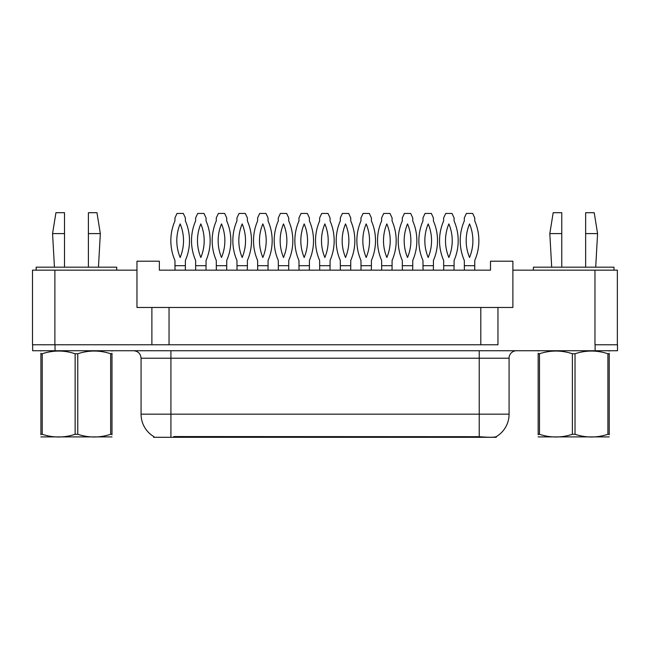 <?xml version="1.0" encoding="UTF-8"?>
<svg xmlns="http://www.w3.org/2000/svg" width="650" height="650" viewBox="0 0 650 650"><rect width="100%" height="100%" fill="white"/><g stroke="black" fill="none" stroke-linecap="round" stroke-linejoin="round"><path stroke-width="0.97" d="M496.251 436.654L496.251 437.296L153.603 437.296L153.603 436.475M151.889 307.466L136.963 307.466L136.963 270.156L32.5 270.156L32.5 344.776L151.889 344.776L151.889 307.466L169.049 307.466L169.049 344.776M617.354 344.776L617.354 270.156L512.883 270.156L512.883 307.466L497.965 307.466L497.965 344.776L54.884 344.776L54.884 270.156M512.883 270.156L512.883 261.202L490.498 261.202L490.498 270.156L159.347 270.156L159.347 261.202L136.963 261.202L136.963 270.156M497.965 307.466L480.805 307.466L480.805 344.776M480.805 307.466L169.049 307.466M173.753 437.296L173.753 436.564L479.237 436.694C488.581 437.45 494.227 437.45 496.177 436.694A26.114 26.114 0 0 0 509.08 414.164L509.08 358.207A7.459 7.459 0 0 1 516.539 350.74M153.977 436.694A26.114 26.114 0 0 1 141.066 414.164L141.066 358.207C140.627 353.673 138.141 351.187 133.607 350.74M595.116 350.74L617.5 350.74L617.5 344.776L595.116 344.776L595.116 350.74L32.646 350.74L32.646 344.776M174.947 265.679L185.388 265.679L185.388 260.455A49.619 49.619 0 0 0 185.388 220.935L185.388 217.921L183.3 213.444L177.036 213.444L174.947 217.921L174.947 220.935A49.619 49.619 0 0 0 174.947 260.455L175.004 270.156M185.331 270.156L185.388 265.679M180.164 223.909A43.648 43.648 0 0 0 180.164 257.481A43.648 43.648 0 0 0 180.164 223.909M195.618 265.679L206.058 265.679L206.058 260.455A49.619 49.619 0 0 0 206.058 220.935L206.058 217.921L203.97 213.444L197.697 213.444L195.618 217.921L195.618 220.935A49.619 49.619 0 0 0 195.618 260.455L195.674 270.156M206.001 270.156L206.058 265.679M200.834 223.909A43.648 43.648 0 0 0 200.834 257.481A43.648 43.648 0 0 0 200.834 223.909M111.987 436.906L40.909 436.906M111.987 434.769L111.987 434.281C111.987 437.897 111.987 437.897 111.987 434.281L110.662 434.281L110.662 353.754C99.743 350.147 88.782 350.147 77.772 353.754L75.132 353.754C64.212 350.147 53.243 350.147 42.234 353.754L40.909 353.754C40.909 350.147 40.909 350.147 40.909 353.754L40.909 353.267M77.772 353.754L77.772 434.281C88.692 437.897 99.653 437.897 110.662 434.281M77.772 434.281L75.132 434.281L75.132 353.754M111.987 353.275L111.987 353.754C111.987 350.147 111.987 350.147 111.987 353.754L110.662 353.754M111.987 351.089L111.524 350.74M111.987 353.754L111.987 434.281M42.234 353.754L42.234 434.281L40.909 434.281L40.909 353.754M42.234 434.281C53.154 437.897 64.123 437.897 75.132 434.281M40.909 434.281C40.909 437.897 40.909 437.897 40.909 434.281L40.909 434.769M88.392 233.594L88.392 212.704L96.972 212.704L100.328 233.594L88.392 233.594L88.392 267.174M54.438 267.174L52.569 233.594L64.513 233.594L64.513 212.704L55.933 212.704L52.569 233.594M64.513 267.174L64.513 233.594M116.74 270.156L116.74 267.174L36.156 267.174L36.156 270.156M609.237 436.906L538.159 436.906M609.237 434.769L609.237 434.281C609.237 437.897 609.237 437.897 609.237 434.281L607.913 434.281L607.913 353.754C596.992 350.147 586.032 350.147 575.023 353.754L572.382 353.754C561.462 350.147 550.493 350.147 539.484 353.754L538.159 353.754C538.159 350.147 538.159 350.147 538.159 353.754L538.159 353.267M575.023 353.754L575.023 434.281C585.942 437.897 596.903 437.897 607.913 434.281M575.023 434.281L572.382 434.281L572.382 353.754M609.237 353.275L609.237 353.754C609.237 350.147 609.237 350.147 609.237 353.754L607.913 353.754M609.237 351.089L608.774 350.74M609.237 353.754L609.237 434.281M539.484 353.754L539.484 434.281L538.159 434.281L538.159 353.754M539.484 434.281C550.404 437.897 561.372 437.897 572.382 434.281M538.159 434.281C538.159 437.897 538.159 437.897 538.159 434.281L538.159 434.769M585.642 233.594L585.642 212.704L594.222 212.704L597.577 233.594L585.642 233.594L585.642 267.174M551.688 267.174L549.819 233.594L561.762 233.594L561.762 212.704L553.183 212.704L549.819 233.594M561.762 267.174L561.762 233.594M613.99 270.156L613.99 267.174L533.406 267.174L533.406 270.156M216.279 265.679L226.728 265.679L226.728 260.455A49.619 49.619 0 0 0 226.728 220.935L226.728 217.921L224.64 213.444L218.368 213.444L216.279 217.921L216.279 220.935A49.619 49.619 0 0 0 216.279 260.455L216.344 270.156M226.663 270.156L226.728 265.679M221.504 223.909A43.648 43.648 0 0 0 221.504 257.481A43.648 43.648 0 0 0 221.504 223.909M257.619 265.679L268.068 265.679L268.068 260.455A49.619 49.619 0 0 0 268.068 220.935L268.068 217.921L265.98 213.444L259.707 213.444L257.619 217.921L257.619 220.935A49.619 49.619 0 0 0 257.619 260.455L257.684 270.156M268.003 270.156L268.068 265.679M262.844 223.909A43.648 43.648 0 0 0 262.844 257.481A43.648 43.648 0 0 0 262.844 223.909M298.959 265.679L309.408 265.679L309.408 260.455A49.619 49.619 0 0 0 309.408 220.935L309.408 217.921L307.32 213.444L301.048 213.444L298.959 217.921L298.959 220.935A49.619 49.619 0 0 0 298.959 260.455L299.024 270.156M309.343 270.156L309.408 265.679M304.184 223.909A43.648 43.648 0 0 0 304.184 257.481A43.648 43.648 0 0 0 304.184 223.909M340.299 265.679L350.74 265.679L350.74 260.455A49.619 49.619 0 0 0 350.74 220.935L350.74 217.921L348.652 213.444L342.387 213.444L340.299 217.921L340.299 220.935A49.619 49.619 0 0 0 340.299 260.455L340.356 270.156M350.683 270.156L350.74 265.679M345.524 223.909A43.648 43.648 0 0 0 345.524 257.481A43.648 43.648 0 0 0 345.524 223.909M236.949 265.679L247.398 265.679L247.398 260.455A49.619 49.619 0 0 0 247.398 220.935L247.398 217.921L245.31 213.444L239.037 213.444L236.949 217.921L236.949 220.935A49.619 49.619 0 0 0 236.949 260.455L237.014 270.156M247.333 270.156L247.398 265.679M242.174 223.909A43.648 43.648 0 0 0 242.174 257.481A43.648 43.648 0 0 0 242.174 223.909M278.289 265.679L288.738 265.679L288.738 260.455A49.619 49.619 0 0 0 288.738 220.935L288.738 217.921L286.65 213.444L280.377 213.444L278.289 217.921L278.289 220.935A49.619 49.619 0 0 0 278.289 260.455L278.354 270.156M288.673 270.156L288.738 265.679M283.514 223.909A43.648 43.648 0 0 0 283.514 257.481A43.648 43.648 0 0 0 283.514 223.909M319.629 265.679L330.07 265.679L330.07 260.455A49.619 49.619 0 0 0 330.07 220.935L330.07 217.921L327.99 213.444L321.717 213.444L319.629 217.921L319.629 220.935A49.619 49.619 0 0 0 319.629 260.455L319.686 270.156M330.013 270.156L330.07 265.679M324.854 223.909A43.648 43.648 0 0 0 324.854 257.481A43.648 43.648 0 0 0 324.854 223.909M381.631 265.679L392.08 265.679L392.08 260.455A49.619 49.619 0 0 0 392.08 220.935L392.08 217.921L389.992 213.444L383.719 213.444L381.631 217.921L381.631 220.935A49.619 49.619 0 0 0 381.631 260.455L381.696 270.156M392.023 270.156L392.08 265.679M386.856 223.909A43.648 43.648 0 0 0 386.856 257.481A43.648 43.648 0 0 0 386.856 223.909M422.971 265.679L433.42 265.679L433.42 260.455A49.619 49.619 0 0 0 433.42 220.935L433.42 217.921L431.332 213.444L425.059 213.444L422.971 217.921L422.971 220.935A49.619 49.619 0 0 0 422.971 260.455L423.036 270.156M433.355 270.156L433.42 265.679M428.196 223.909A43.648 43.648 0 0 0 428.196 257.481A43.648 43.648 0 0 0 428.196 223.909M464.311 265.679L474.76 265.679L474.76 260.455A49.619 49.619 0 0 0 474.76 220.935L474.76 217.921L472.672 213.444L466.399 213.444L464.311 217.921L464.311 220.935A49.619 49.619 0 0 0 464.311 260.455L464.376 270.156M474.695 270.156L474.76 265.679M469.536 223.909A43.648 43.648 0 0 0 469.536 257.481A43.648 43.648 0 0 0 469.536 223.909M360.969 265.679L371.41 265.679L371.41 260.455A49.619 49.619 0 0 0 371.41 220.935L371.41 217.921L369.322 213.444L363.049 213.444L360.969 217.921L360.969 220.935A49.619 49.619 0 0 0 360.969 260.455L361.026 270.156M371.353 270.156L371.41 265.679M366.186 223.909A43.648 43.648 0 0 0 366.186 257.481A43.648 43.648 0 0 0 366.186 223.909M402.301 265.679L412.75 265.679L412.75 260.455A49.619 49.619 0 0 0 412.75 220.935L412.75 217.921L410.662 213.444L404.389 213.444L402.301 217.921L402.301 220.935A49.619 49.619 0 0 0 402.301 260.455L402.366 270.156M412.685 270.156L412.75 265.679M407.526 223.909A43.648 43.648 0 0 0 407.526 257.481A43.648 43.648 0 0 0 407.526 223.909M443.641 265.679L454.09 265.679L454.09 260.455A49.619 49.619 0 0 0 454.09 220.935L454.09 217.921L452.002 213.444L445.729 213.444L443.641 217.921L443.641 220.935A49.619 49.619 0 0 0 443.641 260.455L443.706 270.156M454.025 270.156L454.09 265.679M448.866 223.909A43.648 43.648 0 0 0 448.866 257.481A43.648 43.648 0 0 0 448.866 223.909M594.969 270.156L594.969 344.776M476.101 437.296L476.101 436.564M479.237 350.74L479.237 358.207L141.066 358.207M509.08 358.207L479.237 358.207L479.237 414.164L509.08 414.164M479.237 436.694L479.237 414.164L170.918 414.164L170.918 436.694M141.066 414.164L170.918 414.164L170.918 350.74M55.031 350.74L55.031 344.776M41.381 350.74L40.909 351.008M98.459 267.174L100.328 233.594M538.631 350.74L538.159 351.008M595.709 267.174L597.577 233.594"/></g></svg>
